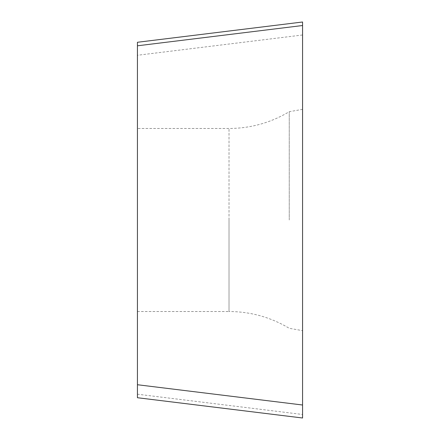 <?xml version="1.0" encoding="UTF-8"?>
<svg xmlns="http://www.w3.org/2000/svg" width="440" height="440" viewBox="0 0 440 440"><rect width="100%" height="100%" fill="white"/><g stroke="black" fill="none" stroke-linecap="round" stroke-linejoin="round"><path stroke-width="0.33" stroke-dasharray="2.2 1.65" d="M137.429 42.279L137.429 55.27L302.572 34.991L302.572 22.385L302.572 405.009M302.572 34.991L302.572 25.52M137.429 397.722L302.572 418M137.429 55.27L137.429 394.202L302.572 414.48M137.429 220L137.429 311.514L137.429 220M289.256 220L289.256 111.7L289.256 220M137.429 311.514L229.02 311.514L229.02 220L229.02 311.514C250.63 311.625 270.71 317.218 289.256 328.3L302.572 330.649L302.572 220M229.02 220L229.02 128.486L229.02 220M302.572 109.351L289.256 111.7C270.71 122.782 250.63 128.376 229.02 128.486L137.429 128.486"/><path stroke-width="0.66" d="M137.429 42.279L302.572 22L137.429 42.279L137.429 384.731L302.572 405.009L302.572 22L302.572 220M302.572 330.649L302.572 418L137.429 397.722L137.429 384.731M137.429 394.202L137.429 397.722M137.429 45.799L302.572 25.52L302.572 22L302.572 418"/></g></svg>
